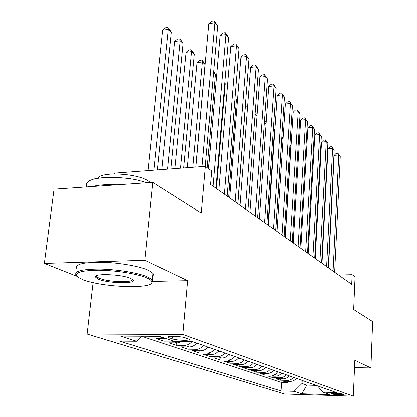 <?xml version="1.0" encoding="UTF-8"?>
<svg xmlns="http://www.w3.org/2000/svg" width="417" height="417" viewBox="0 0 417 417"><rect width="100%" height="100%" fill="white"/><g stroke="black" fill="none" stroke-linecap="round" stroke-linejoin="round"><path stroke-width="0.63" d="M343.639 394.247C341.669 393.439 329.998 392.95 331.046 393.716L331.359 393.872C333.397 394.68 344.906 395.16 343.926 394.399L343.639 394.247M87.117 334.059L284.696 394.023L353.324 396.15L182.901 334.465L87.117 334.059L93.08 282.679L93.403 282.674M152.919 281.412L187.723 280.677L144.866 260.265L44.353 263.429L76.936 276.304M92.595 282.491L93.08 282.679M44.353 263.429L54.038 189.172L152.825 182.375L201.359 213.108L205.445 166.357L114.373 173.149L114.284 173.931M354.518 367.627L370.916 367.93L372.647 321.57L353.658 309.544L355.055 276.867L352.12 274.699L338.515 275.001M144.866 260.265L152.825 182.375M149.385 336.274L151.053 336.827L151.105 336.279M166.096 338.562L156.286 338.583L163.954 341.158L164.189 338.635M182.015 341.612L177.371 342.894L168.937 342.826L176.229 345.271L176.448 342.889M196.808 343.076C194.718 345.61 192.201 346.902 189.255 346.949L180.978 346.866L187.931 349.196L188.13 346.939M207.989 347.043C205.946 349.514 203.48 350.77 200.587 350.812L192.461 350.718L199.097 352.938L199.274 350.796M218.654 350.822C216.658 353.235 214.239 354.46 211.403 354.497L203.418 354.393L209.756 356.514L209.923 354.476M228.844 354.434C226.89 356.796 224.518 357.989 221.729 358.021L213.885 357.901L219.947 359.934L220.098 357.994M238.587 357.885C236.674 360.194 234.349 361.362 231.607 361.388L223.898 361.258L229.699 363.207L229.84 361.357M247.912 361.19C246.04 363.452 243.757 364.588 241.062 364.609L233.484 364.474L239.045 366.34L239.176 364.578M256.846 364.359C255.011 366.569 252.77 367.679 250.122 367.7L242.673 367.554L248 369.342L248.12 367.658M265.41 367.393C263.612 369.556 261.412 370.645 258.811 370.661L251.482 370.51L256.596 372.225L256.705 370.619M273.63 370.306C271.868 372.428 269.705 373.491 267.146 373.502L259.937 373.345L264.852 374.992L264.951 373.455M281.527 373.106C279.797 375.185 277.675 376.228 275.152 376.233L268.063 376.071L272.786 377.656L272.88 376.181M289.117 375.795C287.422 377.833 285.332 378.855 282.851 378.86L275.877 378.688L280.417 380.215L280.505 378.803M205.445 166.357L211.648 170.934L210.496 184.392L351.698 284.331L352.12 274.699M169.151 337.765L172.216 338.823C176.485 340.439 191.377 340.929 189.349 339.381L185.482 337.864C181.275 336.206 165.997 335.706 168.187 337.285L169.151 337.765L169.271 336.509M317.457 385.84L322.94 392.183L336.483 392.585L192.909 341.695L174.864 341.559L159.555 336.326L120.544 336.123L136.719 341.268L119.611 341.137L281.037 390.943L294.079 391.328L302.054 383.452L306.881 385.12L316.122 385.371M322.94 392.183L330.128 394.644L301.762 393.773L294.079 391.328M141.618 336.274L281.553 382.519L287.766 382.676L287.845 381.32M296.419 378.386C294.751 380.382 292.698 381.383 290.258 381.383L283.388 381.211L287.766 382.676M293.532 377.359C291.853 379.376 289.789 380.382 287.334 380.382L280.417 380.215M286.119 374.732C284.404 376.786 282.304 377.818 279.812 377.823L272.786 377.656M278.405 372C276.664 374.096 274.527 375.144 271.988 375.154L264.852 374.992M270.383 369.154C268.605 371.292 266.427 372.371 263.852 372.381L256.596 372.225M262.027 366.194C260.213 368.378 257.998 369.478 255.376 369.493L248 369.342M253.317 363.108C251.467 365.339 249.21 366.46 246.546 366.48L239.045 366.34M244.232 359.887C242.345 362.164 240.041 363.316 237.33 363.337L229.699 363.207M234.745 356.525C232.811 358.855 230.471 360.033 227.708 360.059L219.947 359.934M224.826 353.006C222.855 355.388 220.463 356.598 217.653 356.629L209.756 356.514M214.447 349.331C212.435 351.766 209.996 353.006 207.134 353.043L199.097 352.938M203.579 345.479C201.52 347.976 199.034 349.243 196.12 349.29L187.931 349.196M191.982 341.69C189.897 344.088 187.426 345.307 184.569 345.354L176.229 345.271M173.649 341.142L163.954 341.158M160.931 336.795L151.053 336.827M187.723 280.677L182.901 334.465M370.916 367.93L354.825 360.267L353.324 396.15M307.048 382.149L306.881 385.12L301.762 393.773M302.226 380.44L302.054 383.452M141.66 336.232L136.719 341.268M281.553 382.519L281.037 390.943M202.099 166.602L214.812 22.794L217.622 25.797L205.326 166.362M195.959 167.061L208.891 23.628L214.812 22.794L214.156 20.85L217.622 25.797M208.891 23.628L211.794 21.184L214.156 20.85M157.444 169.938L171.382 32.255L168.348 29.357L162.682 30.16L148.082 170.631M162.682 30.16L165.612 27.751L167.874 27.433L168.348 29.357L153.951 170.193M167.874 27.433L169.088 28.596L171.382 32.255M147.055 278.014C137.964 273.891 115.53 270.263 98.026 270.206C79.517 270.591 72.985 273.031 78.427 277.513L82.477 279.494C101.242 287.407 153.837 289.398 151.908 281.975C151.767 280.73 150.151 279.411 147.055 278.014M76.097 275.303C73.694 271.128 81.857 269.054 100.586 269.09C118.136 269.476 139.158 273.078 147.967 277.076L152.351 279.927L152.919 281.152L151.444 283.232M130.526 278.394L132.09 279.213C139.914 283.956 108.946 283.815 98.245 279.129L95.311 276.982C93.674 273.171 121.847 274.277 130.526 278.394M96.426 275.715L96.645 276.737L99.126 278.217C107.967 282.111 134.003 283.013 132.262 279.327M86.809 186.8L86.21 184.913L86.689 183.126L88.248 181.494L90.864 180.061L94.477 178.883L104.271 177.428L116.484 177.334L129.614 178.622L136.01 179.743L147.472 182.745M92.527 186.524C98.657 184.861 106.825 184.298 117.021 184.84M98.104 178.137C101.19 171.377 137.667 173.436 148.41 180.999L150.428 182.542M76.895 268.704C74.513 264.399 82.675 262.241 101.373 262.23C118.887 262.585 139.862 266.255 148.645 270.362L153.18 273.521L153.571 274.85L152.716 276.262M96.718 276.106L95.978 275.95M213.014 186.175L225.863 34.585L228.542 37.441L215.891 188.213M208.526 168.63L220.056 35.367L225.863 34.585L225.185 32.646L228.542 37.441M220.056 35.367L222.866 32.959L225.185 32.646M224.325 194.181L236.392 45.818L238.946 48.544L227.072 196.12M218.763 190.246L230.695 46.553L236.392 45.818L235.694 43.884L238.946 48.544M230.695 46.553L233.421 44.181L235.694 43.884M235.099 201.807L246.442 56.535L248.881 59.141L237.711 203.658M229.626 197.934L240.844 57.228L246.442 56.535L245.722 54.611L248.881 59.141M240.844 57.228L243.492 54.893L245.722 54.611M245.368 209.073L256.033 66.772L258.368 69.258L247.86 210.835M239.983 205.263L250.544 67.424L256.033 66.772L255.303 64.859L258.368 69.258M250.544 67.424L253.109 65.12L255.303 64.859M170.944 168.927L183.152 43.504L180.264 40.741L174.697 41.497L161.89 169.604M174.697 41.497L177.533 39.125L179.758 38.823L180.264 40.741L167.634 169.177M179.758 38.823L180.915 39.933L183.152 43.504M183.73 167.973L194.385 54.241L191.627 51.604L186.159 52.307L174.968 168.63M186.159 52.307L188.911 49.977L191.095 49.691L191.627 51.604L180.597 168.207M191.095 49.691L192.201 50.749L194.385 54.241M195.865 167.071L205.117 64.494L202.48 61.977L197.105 62.639L187.374 167.702M197.105 62.639L199.779 60.34L201.922 60.069L202.48 61.977L192.889 167.29M201.922 60.069L202.98 61.085L205.117 64.494M196.058 343.936L199.227 343.936M196.715 343.191L197.043 343.16M207.259 167.697L215.375 74.299L213.535 72.542M213.624 71.505L215.375 74.299M255.168 216.006L265.207 76.561L267.438 78.938L257.544 217.69M249.872 212.258L259.812 77.171L265.207 76.561L264.461 74.653L267.438 78.938M259.812 77.171L262.309 74.904L264.461 74.653M207.296 347.835L210.189 347.82M216.413 188.578L225.196 83.681L224.7 83.212M224.727 82.936L225.196 83.681M264.524 222.631L273.985 85.923L276.122 88.206L266.797 224.242M259.311 218.941L268.689 86.501L273.985 85.923L273.229 84.031L276.122 88.206M268.689 86.501L271.113 84.265L273.229 84.031M218.018 351.557L220.65 351.531M273.474 228.964L282.398 94.894L284.441 97.078L275.647 230.507M268.345 225.336L277.185 95.441L282.398 94.894L281.631 93.017L284.441 97.078M277.185 95.441L279.552 93.236L281.631 93.017M228.255 355.112L230.653 355.076M237.471 99.585L236.382 99.694L228.579 197.194M236.382 99.694L237.544 98.641M282.038 235.026L290.456 103.499L292.421 105.59L284.123 236.502M276.987 231.456L285.337 104.01L290.456 103.499L289.685 101.628L292.421 105.59M285.337 104.01L287.641 101.837L289.685 101.628M238.044 358.516L240.218 358.464M247.448 107.8L245.212 108.024L237.82 203.731M245.212 108.024L247.599 105.876M290.248 240.838L298.197 111.751L300.078 113.763L292.244 242.251M285.275 237.32L293.161 112.236L298.197 111.751L297.41 109.895L300.078 113.763M293.161 112.236L295.403 110.093L297.41 109.895M247.411 361.774L249.382 361.711M254.985 114.816L255.955 113.914L257.117 113.799M256.976 115.707L254.907 115.905M298.113 246.405L305.625 119.679L307.438 121.608L300.031 247.761M293.219 242.939L300.673 120.132L305.625 119.679L304.837 117.834L307.438 121.608M300.673 120.132L302.857 118.021L304.837 117.834M256.387 364.896L258.165 364.828M264.399 121.597L266.197 121.686M266.082 123.323L264.263 123.489M266.171 122.045L265.952 121.451M305.666 251.753L312.766 127.294L314.507 129.155L307.511 253.056M300.845 248.339L307.892 127.727L312.766 127.294L311.973 125.47L314.507 129.155M307.892 127.727L310.029 125.642L311.973 125.47M264.988 367.893L266.593 367.815M274.761 131.053L274.381 130.693L267.949 225.055M273.333 128.921L273.708 128.884L274.824 130.177M273.708 128.884L274.381 130.693L273.203 130.797M312.922 256.888L319.636 134.623L321.314 136.411L314.694 258.139M308.173 253.526L314.84 135.03L319.636 134.623L318.838 132.809L321.314 136.411M314.84 135.03L316.925 132.976L318.838 132.809M273.239 370.765L274.683 370.682M283.049 138.97L281.856 137.834L275.746 230.575M281.835 136.672L283.07 138.606M281.167 373.533L282.46 373.439M285.082 237.179L290.811 146.393L289.893 145.512M289.924 144.975L290.811 146.393M288.793 376.186L289.94 376.087M319.896 261.824L326.245 141.681L327.861 143.401L321.601 263.028M315.216 258.509L321.528 142.061L326.245 141.681L325.448 139.883L327.861 143.401M321.528 142.061L323.566 140.034L325.448 139.883M326.605 266.572L332.615 148.473L334.173 150.136L328.242 267.73M321.992 263.304L327.971 148.838L332.615 148.473L331.812 146.69L334.173 150.136M327.971 148.838L329.962 146.836L331.812 146.69M333.063 271.144L338.755 155.025L340.256 156.625L334.642 272.259M328.518 267.923L334.184 155.369L338.755 155.025L337.952 153.258L340.256 156.625M334.184 155.369L336.128 153.393L337.952 153.258M296.117 378.745L297.139 378.641M298.369 158.064L293.104 242.861M290.258 381.383L287.334 380.382M282.851 378.86L279.812 377.823M275.152 376.233L271.988 375.154M267.146 373.502L263.852 372.381M258.811 370.661L255.376 369.493M250.122 367.7L246.546 366.48M241.062 364.609L237.33 363.337M231.607 361.388L227.708 360.059M221.729 358.021L217.653 356.629M211.403 354.497L207.134 353.043M200.587 350.812L196.12 349.29M189.255 346.949L184.569 345.354M177.371 342.894L172.45 341.221M164.882 338.64L159.711 336.879M172.45 336.295L172.216 338.823M196.407 343.561L197.872 344.077M207.598 347.512L208.86 347.955M218.273 351.281L219.347 351.661M228.469 354.883L229.371 355.201M238.222 358.323L238.962 358.589M247.552 361.622L248.146 361.831M256.491 364.776L256.95 364.943M265.066 367.804L265.4 367.924M168.228 336.821L168.187 337.285M153.013 273.286L152.351 279.927M96.645 276.737L96.78 275.574M96.348 276.163L95.311 276.982M151.908 281.975L152.919 281.152"/></g></svg>
